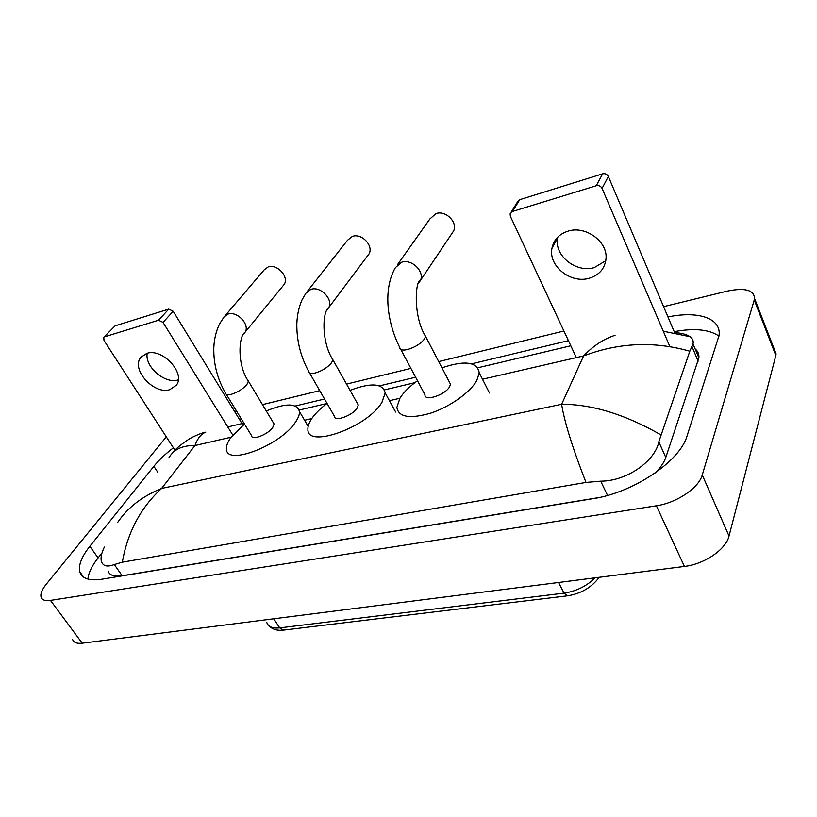 <?xml version="1.0" encoding="UTF-8"?>
<svg xmlns="http://www.w3.org/2000/svg" width="817" height="817" viewBox="0 0 817 817"><rect width="100%" height="100%" fill="white"/><g stroke="black" fill="none" stroke-linecap="round" stroke-linejoin="round"><path stroke-width="1.23" d="M773.546 347.368L776.109 353.965L775.823 355.497L729.019 536.054C726.058 549.371 704.366 564.21 684.421 566.436L82.231 643.204C76.941 643.796 73.724 642.54 72.59 639.445M663.598 306.661L727.253 291.118C745.012 287.451 754.132 289.984 754.632 298.695L702.263 474.953C698.913 487.872 676.578 502.945 656.388 505.784L50.491 600.403C45.201 601.149 42.065 600.056 41.075 597.115C40.258 593.857 41.994 589.547 46.273 584.186L166.3 436.829M234.571 411.451L236.481 410.992M262.482 404.64L319.743 390.649M346.551 384.102L410.9 368.385M438.709 361.594L563.914 331.008M173.408 447.828C165.402 453.915 158.886 460.083 153.851 466.323L89.85 546.287C81.659 556.622 78.309 565.119 79.79 571.777C81.874 578.559 89.176 581.05 101.706 579.233L592.876 498.697C633.175 492.804 680.05 461.319 687.066 435.91L719.062 335.481C721.401 318.058 697.892 310.664 667.969 316.945M568.418 340.669L471.623 363.831M415.618 377.229L379.507 385.869M324.543 399.023L295.294 406.018M241.342 418.927L239.432 419.387M697.187 353.812L698.494 353.751M102.002 552.935L98.091 557.919C91.841 565.915 88.45 572.983 87.93 579.1M718.98 336.104C709.248 329.414 694.327 327.944 674.209 331.661M654.785 473.257C660.34 467.916 664.017 462.636 665.794 457.438L698.882 357.846C699.178 354.18 697.932 351.198 695.134 348.9M108.048 570.848C109.417 575.301 114.125 576.935 122.182 575.76L598.687 497.604M674.607 332.601C681.582 333.05 686.709 334.408 690.008 336.686C692.663 338.616 693.664 341.016 693.02 343.875L689.803 351.228L658.798 441.864C655.377 460.533 627.323 481.172 600.709 481.172L585.983 482.428C572.472 447.726 564.353 421.674 561.626 404.282C592.019 404.241 625.056 414.393 660.728 434.756M117.566 522.553C127.523 507.694 142.209 496.317 161.613 488.433C140.749 507.5 127.646 532.081 122.325 562.178L585.983 482.428M122.325 562.178L114.298 564.547C107.303 567.233 102.993 566.201 101.39 561.422C100.46 557.827 101.461 553.027 104.372 547.053M689.803 351.228C654.131 341.006 618.724 342.568 583.583 355.936C593.469 345.652 603.967 338.779 615.068 335.317M172.704 452.822C175.257 449.156 180.965 444.417 189.83 438.586C196.458 435.083 201.768 432.939 205.761 432.162C201.074 433.95 197.479 438.402 194.977 445.531C182.467 445.306 173.786 449.391 168.925 457.765M178.28 379.895L177.994 379.966C164.963 384.235 144.609 366.68 147.203 353.281M146.805 353.383L140.892 357.284C130.557 369.049 153.882 394.948 169.783 389.689L176.339 385.236C186 373.4 162.46 347.787 146.805 353.383M103.902 337.196L115.095 325.85L103.779 337.319L103.984 340.434L175.236 450.667M168.751 309.112L173.184 311.267L163.032 322.409L158.549 320.223L168.751 309.112L115.095 325.85M243.017 425.228L173.184 311.267M158.549 320.223L104.596 336.808M163.032 322.409L232.804 435.083M367.425 256.048L368.988 253.954C373.91 245.866 361.665 232.865 352.382 236.409L347.521 240.239L307.376 291.342M309.572 372.94L334.378 416.159C334.051 422.277 352.658 415.649 357.182 407.969L358.255 404.936L357.254 403.149M350.064 390.363C371.194 382.407 382.897 383.275 385.185 392.967L381.978 402.25C367.803 427.23 306.712 448.993 307.917 429.293C307.743 426.178 309.061 422.552 311.88 418.416C315.382 413.402 320.448 408.398 327.076 403.424M283.039 285.817L284.091 284.53C289.504 277.208 277.177 263.493 268.19 266.934L264.259 269.784L225.002 315.832M226.299 394.345L251.544 435.604C251.483 440.914 268.037 434.593 272.766 427.444L274.093 423.992L273.215 422.542M266.281 410.971C285.899 402.852 296.959 403.047 299.461 411.543C299.665 414.485 298.317 418.038 295.437 422.215C280.517 445.459 226.217 466.252 226.483 449.115C226.156 445.786 227.749 441.752 231.272 437.013L244.487 424.064M451.392 234.275L453.721 230.813C457.745 221.969 445.5 210.04 435.982 213.605L429.895 218.946L397.634 264.483M400.8 349.451L425.003 394.815C424.278 401.862 445.449 394.917 449.646 386.645L450.453 384.123L449.319 381.947M441.956 367.813C464.863 360.123 477.291 361.798 479.242 372.818L476.873 380.365C470.49 392.201 450.106 406.754 430.784 413.116C409.817 419.121 398.512 417.221 396.868 407.407L399.983 398.104C403.659 392.262 409.501 386.482 417.507 380.763M605.795 260.684L594.327 267.578C576.036 273.235 553.906 255.466 557.613 237.982L557.786 237.083M568.009 231.16C559.022 234.101 553.671 239.841 551.945 248.358C548.248 265.944 570.664 283.897 589.118 278.27C599.198 275.176 604.835 268.691 606 258.795C607.94 241.638 585.554 225.308 568.009 231.16M511.136 212.206L517.427 202.024L519.735 199.675L512.453 211.48L510.125 213.84L510.4 216.382L576.332 357.611M602.609 173.837C605.172 173.296 607.082 174.174 608.338 176.462L602.068 188.4C600.801 186.092 598.861 185.204 596.267 185.735L602.609 173.837L519.735 199.675M674.689 332.795L608.338 176.462M596.267 185.735L512.453 211.48M602.068 188.4L669.838 346.51M599.249 577.292C591.467 587.556 580.877 593.734 567.468 595.828L564.057 593.142C576.108 591.324 586.494 586.218 595.215 577.803M266.71 622.217C268.088 626.721 272.418 628.61 279.7 627.895L283.632 630.101L567.141 595.869M273.777 618.786L279.7 627.895L564.057 593.142L558.522 582.48M231.14 437.187L194.977 445.531L161.613 488.433L561.626 404.282L583.583 355.936L482.5 379.241M399.86 398.288L389.423 400.698M311.757 418.6L304.578 420.255M656.388 505.784L684.421 566.436M702.263 474.953L729.019 536.054M754.316 300.176L775.823 355.497M50.491 600.403L82.231 643.204M98.091 557.919L89.85 546.287M157.62 472.032L153.851 466.323M698.137 361.206L691.948 346.469M665.794 457.438L658.798 441.864M607.552 495.419L600.709 481.172M122.182 575.76L114.298 564.547M358.255 404.936L332.856 359.735C321.602 342.65 322.051 311.726 328.689 307.733C333.653 299.512 320.53 285.879 310.899 289.351L305.915 293.201L302.045 299.859C298.869 307.069 297.122 315.178 296.826 324.175C296.704 340.842 300.646 356.559 308.642 371.327C308.857 373.4 311.103 373.951 315.382 372.971C322.358 370.816 327.791 367.374 331.661 362.666L332.856 359.735L331.937 358.101M368.988 253.954L326.943 310M274.093 423.992L248.388 381.151C236.777 364.75 238.809 335.358 244.977 332.407C250.421 325.013 237.298 310.736 228.055 314.106L224.052 316.955L219.61 323.828C216.178 330.865 214.248 338.769 213.809 347.552C213.441 363.749 217.342 378.904 225.502 393.038C225.747 394.754 227.647 395.193 231.211 394.356C237.645 392.354 242.874 389.066 246.918 384.47L248.388 381.151L247.592 379.813M284.091 284.53L243.752 333.857M450.453 384.123L425.534 336.318C412.932 316.383 415.22 280.088 420.53 280.262L420.551 280.251C424.595 271.203 411.564 258.703 401.668 262.216L395.408 267.619C382.846 289.187 386.962 322.01 399.748 347.47C399.911 349.982 402.567 350.667 407.724 349.502C415.342 347.164 420.98 343.579 424.636 338.738L425.534 336.318L424.503 334.306M453.721 230.813L418.233 283.734M283.213 630.152C277.147 630.795 272.418 629.366 269.018 625.832M754.632 298.695L776.109 353.965M83.732 577.241L79.79 571.777M698.882 357.846L693.02 343.875M227.769 426.954L243.915 423.135M299.196 410.063L327.014 403.475M384.47 389.883L414.893 382.683M477.843 367.783L570.807 345.785M663.281 331.212L690.008 336.686M141.954 356.12L140.892 357.284M385.185 392.967L395.653 412.044M299.461 411.543L308.152 426.351M479.242 372.818L489.495 393.018M557.613 237.982L551.945 248.358"/></g></svg>
